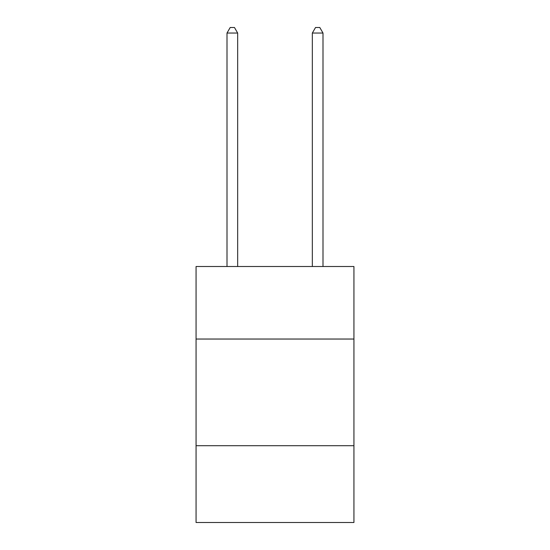 <?xml version="1.0" encoding="UTF-8"?>
<svg xmlns="http://www.w3.org/2000/svg" width="550" height="550" viewBox="0 0 550 550"><rect width="100%" height="100%" fill="white"/><g stroke="black" fill="none" stroke-linecap="round" stroke-linejoin="round"><path stroke-width="0.82" d="M196.068 339.041L353.932 339.041L353.932 266.509L196.068 266.509L196.068 522.5L353.932 522.5L353.932 445.706L196.068 445.706M353.932 445.706L353.932 339.041M237.669 266.509L237.669 33.048L226.999 33.048L226.999 266.509M226.999 33.048L230.202 27.5L234.465 27.5L237.669 33.048M323.001 266.509L323.001 33.048L312.331 33.048L312.331 266.509M312.331 33.048L315.535 27.5L319.798 27.5L323.001 33.048"/></g></svg>
